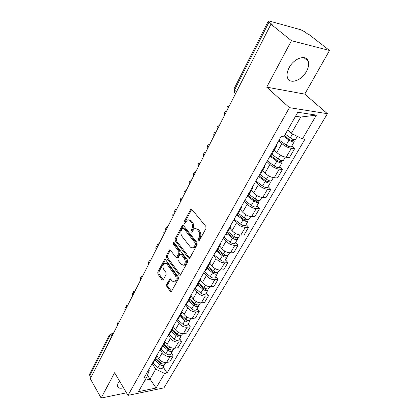 <?xml version="1.0" encoding="UTF-8"?>
<svg xmlns="http://www.w3.org/2000/svg" width="419" height="419" viewBox="0 0 419 419"><rect width="100%" height="100%" fill="white"/><g stroke="black" fill="none" stroke-linecap="round" stroke-linejoin="round"><path stroke-width="0.63" d="M198.245 240.962L198.91 241.161L199.229 240.836L205.975 228.486L205.823 226.344L191.792 209.338L190.907 209.076L184.014 221.84L184.119 223.29L184.732 223.479L187.382 220.017L188.44 219.823L189.865 220.494L191.357 222.28C192.719 224.327 192.876 226.564 191.834 228.984L190.996 230.56L191.101 232.021L191.74 232.215L194.395 228.784C195.464 228.334 196.448 228.633 197.349 229.67L198.512 231.11C199.905 233.205 200.067 235.468 198.999 237.898L198.14 239.474L198.245 240.962M119.515 381.039L118.017 383.139L117.362 386.297C118.027 388.172 120.08 388.68 123.521 387.821M306.462 71.408C308.552 67.538 309.149 64.133 308.258 61.195C306.315 54.072 293.981 58.131 289.157 67.653C287.172 71.46 286.606 74.776 287.46 77.594C289.492 84.769 301.58 80.72 306.462 71.408M166.657 284.48L166.799 286.491L170.339 291.441L171.245 291.771L178.41 278.949L178.264 276.896L165.474 259.602L164.625 259.303L157.764 272.099L157.895 274.078L162.053 279.876L162.918 280.196L163.295 279.803L166.097 274.529L165.961 272.523L163.86 269.642C162.52 266.929 162.75 264.777 164.552 263.184L166.835 263.991L175.231 275.383C176.614 278.116 176.399 280.29 174.587 281.908L172.167 281.049L170.763 279.127L169.878 278.808L166.657 284.48L167.783 284.391L167.925 286.397L171.471 291.336L170.339 291.441M266.709 87.162L304.76 94.118L329.523 50.484L291.451 40.701L266.709 87.162L289.419 107.652L127.994 395.389L114.607 372.737L101.126 398.05L90.31 378.745L270.952 24.187L272.125 24.506L269.04 22.024L234.551 90.033L234.247 92.269L235.237 93.212M291.451 40.701L270.952 24.187M188.534 258.062L189.467 258.366L189.891 257.931L197.15 244.644L196.998 242.528L183.37 225.417L182.501 225.144L175.142 238.825L175.289 240.862L188.534 258.062L189.671 258.004L176.42 240.825L175.289 240.862M187.623 262.084L180.207 275.341L179.285 275.026L166.453 257.737L166.312 255.731L169.564 249.865L170.423 250.153L175.634 257.057L176.519 257.355L176.933 256.926L178.887 253.27L178.74 251.217L173.262 244.041L173.461 242.308L174.063 242.507L187.476 260L187.623 262.084M329.523 50.484L309.091 34.594L308.033 34.306L304.953 31.907L300.858 29.78L269.396 21.076L268.349 21.039L269.04 22.024M304.76 94.118L327.407 113.696L163.96 387.858L127.994 395.389M101.126 398.05L126.48 392.828M90.865 377.655L89.729 375.623L89.656 374.073L109.296 335.268M276.472 144.702L276.488 146.152L275.362 146.655M274.267 150.054L276.776 152.516C279.74 155.15 282.867 156.732 286.161 157.261L291.352 148.357C288.052 147.792 284.899 146.194 281.893 143.565L278.808 140.59M291.352 148.357L294.63 148.687L291.781 145.974M270.187 155.774L271.46 154.999M286.161 157.261L289.44 157.544L294.63 148.687M264.441 165.887L264.399 167.406L263.252 167.977M279.745 166.662L282.49 169.407L279.216 169.182C275.932 168.705 272.832 167.144 269.92 164.494L266.94 161.483M258.266 176.76L259.571 175.901M262.566 170.633L264.986 173.12C267.856 175.781 270.936 177.326 274.215 177.766L277.488 177.949L282.49 169.407M252.851 186.303L252.757 187.89L251.589 188.519M268.134 186.612L270.789 189.388L267.521 189.257C264.248 188.869 261.199 187.34 258.376 184.674L255.501 181.631M246.781 196.988L248.111 196.055M251.285 190.483L253.621 192.997C256.402 195.668 259.429 197.181 262.692 197.538L265.96 197.627L270.789 189.388M241.669 205.991L241.527 207.641L240.344 208.327M256.931 205.87L259.497 208.667L256.229 208.631C252.971 208.322 249.975 206.824 247.241 204.142L244.46 201.073M235.703 216.492L237.06 215.492M240.391 209.636L242.648 212.176C245.345 214.863 248.32 216.345 251.573 216.623L254.836 216.623L259.497 208.667M230.879 224.993L230.691 226.689L229.492 227.433M246.11 224.469L248.587 227.287L245.335 227.328C242.093 227.098 239.144 225.632 236.489 222.939L233.802 219.844M225.019 235.31L226.396 234.247M229.869 228.14L232.053 230.696C234.671 233.399 237.599 234.85 240.836 235.049L244.088 234.97L248.587 227.287M220.462 243.334L220.232 245.089L219.022 245.874M235.651 242.439L238.055 245.272L234.808 245.398C231.581 245.235 228.68 243.8 226.103 241.098L223.505 237.982M214.696 253.485L216.094 252.364M219.703 246.021L221.819 248.593C224.359 251.3 227.239 252.725 230.46 252.856L233.702 252.704L238.055 245.272M210.396 261.058L210.129 262.854L208.903 263.687M225.542 259.811L227.868 262.666L224.631 262.86C221.421 262.765 218.566 261.356 216.068 258.643L213.549 255.511M204.729 271.046L206.143 269.867M209.872 263.31L211.92 265.892C214.392 268.61 217.225 270.004 220.425 270.072L223.657 269.846L227.868 262.666M200.67 278.195L200.366 280.033L199.13 280.903M215.764 276.619L218.016 279.483L214.79 279.751C211.6 279.714 208.788 278.336 206.358 275.618L203.917 272.47M195.092 288.015L196.521 286.795M196.328 287.13L200.366 280.033L202.346 282.631C204.75 285.355 207.541 286.716 210.72 286.727L213.941 286.439L218.016 279.483M191.258 294.767L190.917 296.647L189.671 297.553M206.295 292.891L208.479 295.767L205.268 296.092C202.094 296.113 199.329 294.767 196.961 292.043L194.599 288.88M185.764 304.435L187.209 303.167M191.148 296.212L193.08 298.831C195.416 301.554 198.166 302.895 201.329 302.848L204.535 302.497L208.479 295.767M182.15 310.809L181.778 312.721L180.526 313.663M197.129 308.646L199.245 311.526L196.045 311.914C192.892 311.993 190.168 310.668 187.869 307.939L185.575 304.77M176.745 320.326L178.201 319.011M182.155 311.783L184.109 314.517C186.382 317.246 189.089 318.56 192.232 318.461L195.427 318.047L199.245 311.526M173.33 326.338L172.932 328.281L171.67 329.261M188.246 323.908L190.299 326.799L187.115 327.244C183.983 327.37 181.296 326.071 179.06 323.342L176.897 320.257M168.009 335.708L169.475 334.357M173.361 326.747L175.414 329.716C177.625 332.445 180.296 333.734 183.417 333.587L186.602 333.121L190.299 326.799M164.782 341.385L164.358 343.36L163.091 344.366M179.636 338.709L181.631 341.605L178.457 342.098C175.346 342.276 172.696 340.998 170.517 338.269L168.574 335.404M159.545 350.614L161.022 349.226M164.85 341.265L166.987 344.449C169.14 347.173 171.769 348.44 174.875 348.247L178.038 347.733L181.631 341.605M156.502 355.972L156.051 357.967L154.779 359.004M171.287 353.06L173.22 355.961L170.067 356.501C166.972 356.721 164.363 355.469 162.242 352.746L160.451 350.022M151.338 365.059L152.825 363.64M156.743 355.548L158.811 358.737C160.912 361.461 163.504 362.702 166.589 362.466L169.742 361.906L173.22 355.961M287.733 129.942L291.373 133.347L300.748 117.042L295.526 116.267M144.984 380.227L149.934 379.258L155.737 369.17L164.646 373.439L156.078 388.015L138.453 391.671L146.917 376.838L144.377 377.325L281.133 136.494L283.815 136.804L297.82 112.255L316.413 115.125L302.408 138.956L291.373 133.347M164.646 373.439L167.066 372.973L304.932 139.249L302.408 138.956M289.419 107.652L327.407 113.696M147.462 375.304L156.078 388.015M148.74 369.642L149.206 370.38L146.917 376.838M155.737 369.17L152.521 364.142M163.18 366.986L167.066 372.973M316.413 115.125L300.748 117.042M199.276 240.747L199.287 239.443L200.146 237.866C201.214 235.441 201.052 233.179 199.659 231.089L198.512 231.11M195.862 228.643L198.496 229.654L199.659 231.089M188.833 219.896L191.363 220.871L192.499 222.274C193.861 224.322 194.018 226.548 192.981 228.963L192.138 230.539L192.112 231.791M191.761 209.301L185.151 221.834L185.114 223.034M183.333 225.375L176.279 238.793L176.42 240.825M195.385 244.534L195.28 243.057L183.354 228.03L182.742 227.836L181.563 229.806C180.563 232.168 180.715 234.362 182.029 236.4L190.09 246.691C190.991 247.776 191.986 248.085 193.075 247.624L194.489 246.178L195.385 244.534L196.532 244.492L196.422 243.02L195.28 243.057M183.108 227.831L184.491 228.015L196.422 243.02M192.798 247.739L194.217 247.582L195.631 246.136L194.489 246.178M196.532 244.492L195.631 246.136M179.285 275.026L180.421 274.943L167.579 257.68L166.453 257.737M170.376 250.096L167.443 255.674L167.579 257.68M177.174 257.324L178.07 256.873L180.018 253.217L179.877 251.17L174.393 244.005L173.262 244.041M174.231 242.727L174.393 244.005M181.139 264.352L183.601 265.175C185.502 263.499 185.737 261.273 184.308 258.502L181.228 254.469L180.327 254.171L179.908 254.605L177.949 258.266L178.091 260.319L181.139 264.352M183.517 265.211L184.737 265.107C186.638 263.431 186.879 261.21 185.444 258.439L184.308 258.502M180.819 254.15L182.365 254.417L185.444 258.439M170.68 279.023L167.783 284.391M174.555 281.924L175.718 281.814C177.53 280.201 177.745 278.033 176.368 275.304L175.231 275.383M165.704 263.106L167.967 263.928L176.368 275.304M165.426 259.539L158.885 272.025L159.021 274L163.18 279.792L162.053 279.876M284.328 135.908L289.901 139.873L292.425 140.632L292.027 139.784L293.42 139.941L294.258 141.711L291.483 146.488M283.967 136.542L288.995 140.124C291.514 141.727 293.269 142.256 294.258 141.711M279.133 140.014L286.156 145.042C288.66 146.65 290.414 147.169 291.415 146.608M292.483 138.993L291.514 140.664M285.297 134.2L290.346 137.783C292.865 139.391 294.625 139.925 295.615 139.386L295.683 139.27M293.709 139.443L293.42 139.941M270.669 155.664L277.792 160.854L280.295 161.561L279.929 160.687L281.317 160.796L282.092 162.63L279.421 167.218M269.983 156.13L276.87 161.153C279.332 162.75 281.07 163.237 282.092 162.63M267.285 160.875L274.136 165.898C276.582 167.49 278.321 167.972 279.342 167.349M280.269 160.095L279.379 161.629M229.036 106.457L228.051 106.159C226.946 106.997 226.747 108.044 227.454 109.301L227.543 109.39M271.852 154.302L278.169 158.901C280.636 160.493 282.38 160.99 283.396 160.388L283.469 160.262M281.479 160.519L281.317 160.796M259.45 176.116L266.112 181.087L268.595 181.741L268.26 180.84L269.647 180.908L270.355 182.794L267.783 187.214M258.759 176.629L265.18 181.432C267.589 183.014 269.312 183.47 270.355 182.794M255.862 180.992L262.545 186.005C264.939 187.586 266.657 188.037 267.704 187.351M268.49 180.437L267.678 181.846M219.043 126.072L218.058 125.763C217.011 126.564 216.827 127.586 217.508 128.816L217.597 128.911M260.272 174.665L266.437 179.259C268.846 180.84 270.574 181.301 271.612 180.631L271.69 180.5M248.347 195.647L254.846 200.607L257.308 201.214L256.999 200.287L257.821 200.308M247.896 196.401L253.904 200.994C256.26 202.566 257.968 202.985 259.031 202.257L258.528 200.481M244.843 200.402L251.358 205.41C253.699 206.976 255.407 207.389 256.475 206.651L256.559 206.509M257.135 200.057L256.386 201.35M209.374 145.047L208.395 144.723C207.405 145.498 207.237 146.493 207.892 147.703L207.976 147.792M249.106 194.311L255.113 198.894C257.476 200.465 259.183 200.89 260.246 200.167L260.33 200.031M237.625 214.502L243.968 219.456L246.409 220.012L246.341 219.064M237.164 215.308L243.02 219.875C245.325 221.436 247.016 221.824 248.1 221.043L247.807 219.43M234.195 219.147L240.558 224.144C242.852 225.7 244.544 226.082 245.628 225.286L245.717 225.139M246.168 218.996L245.482 220.179M200.02 163.415L199.046 163.075C198.103 163.824 197.946 164.793 198.58 165.982L198.664 166.076M238.317 213.281L244.188 217.849C246.498 219.409 248.189 219.802 249.274 219.027L249.357 218.88M227.266 232.723L233.462 237.662L235.881 238.175L235.735 237.353M226.789 233.561L232.503 238.118C234.76 239.663 236.436 240.024 237.542 239.197L237.395 237.704M223.914 237.259L230.125 242.24C232.372 243.785 234.048 244.136 235.153 243.298L235.242 243.14M190.954 181.202L189.99 180.851C189.095 181.568 188.953 182.516 189.561 183.684L189.645 183.779M227.899 231.602L233.634 236.159C235.892 237.709 237.573 238.071 238.673 237.248L238.762 237.096M217.246 250.337L223.306 255.26L225.7 255.731L225.7 255.098M216.754 251.206L222.342 255.747C224.553 257.282 226.213 257.612 227.328 256.742L227.292 255.349M213.968 254.768L220.043 259.733C222.243 261.267 223.903 261.592 225.024 260.707L225.118 260.545M182.176 198.438L181.218 198.072C180.364 198.768 180.233 199.69 180.825 200.842L180.903 200.937M217.833 249.31L223.432 253.856C225.647 255.391 227.313 255.726 228.428 254.857L228.517 254.7M207.562 267.374L213.486 272.277L215.858 272.717L215.921 272.23M207.054 268.27L212.512 272.795C214.68 274.319 216.324 274.623 217.456 273.712L217.498 272.402M204.352 271.706L210.291 276.65C212.443 278.174 214.088 278.473 215.225 277.546L215.319 277.383M173.66 215.146L172.717 214.764C171.905 215.439 171.785 216.34 172.356 217.471L172.429 217.566M208.091 266.437L213.564 270.967C215.738 272.491 217.388 272.8 218.519 271.889L218.613 271.721M198.187 283.862L203.98 288.749L206.331 289.147L206.426 288.791M197.663 284.784L203 289.293C205.127 290.807 206.761 291.085 207.903 290.131L208.002 288.895M195.044 288.099L200.853 293.022C202.964 294.531 204.592 294.808 205.739 293.845L205.839 293.677M165.405 231.351L164.468 230.958C163.698 231.607 163.588 232.493 164.138 233.603L164.211 233.702M198.669 283.008L204.022 287.523C206.153 289.037 207.787 289.314 208.929 288.366L209.023 288.199M189.11 299.826L194.777 304.692L197.202 304.807M188.571 300.774L193.793 305.262C195.877 306.766 197.496 307.017 198.648 306.032L198.8 304.854M186.277 304.189L191.713 308.876C193.788 310.374 195.401 310.626 196.558 309.631L196.658 309.452M156.999 246.691L156.47 246.665C155.732 247.299 155.632 248.163 156.161 249.258L156.235 249.357M189.545 299.056L194.783 303.55C196.872 305.048 198.491 305.31 199.643 304.325L199.743 304.152M180.317 315.292L185.863 320.137L188.246 320.315M179.761 316.261L184.879 320.734C186.921 322.221 188.524 322.452 189.687 321.436L189.875 320.31M177.708 319.713L182.857 324.233C184.894 325.72 186.492 325.945 187.66 324.919L187.764 324.741M180.442 315.067L181.071 315.952M148.708 261.917L148.488 264.551M180.709 314.601L185.837 319.074C187.885 320.561 189.488 320.797 190.65 319.781L190.755 319.603M171.79 330.282L177.221 335.106L179.552 335.341M171.23 331.277L176.237 335.724C178.243 337.201 179.83 337.41 181.003 336.363L181.218 335.289M169.297 334.676L174.278 339.118C176.273 340.589 177.86 340.799 179.033 339.741L179.143 339.558M172.026 329.873L173.11 331.455M141.502 276.692L140.58 277.902M172.146 329.664L177.164 334.116C179.175 335.593 180.762 335.802 181.935 334.755L182.04 334.577M163.525 344.821L168.847 349.619L171.109 349.907M162.949 345.832L167.857 350.258C169.826 351.724 171.397 351.918 172.581 350.839L172.817 349.807M161.074 349.127L165.955 353.552C167.919 355.013 169.491 355.202 170.669 354.118L170.779 353.929M163.929 344.345L165.332 346.45M134.729 291.566L133.839 291.121L133.279 292.509M163.839 344.266L168.757 348.697C170.727 350.164 172.303 350.357 173.487 349.278L173.592 349.095M155.507 358.926L160.718 363.702L162.902 364.027M154.92 359.952L159.728 364.357C161.661 365.813 163.221 365.986 164.41 364.881L164.662 363.886M153.103 363.153L157.884 367.552C159.812 369.003 161.367 369.17 162.556 368.06L162.666 367.872M156.544 359.13L157.733 360.969M127.596 305.566L126.721 305.111L126.302 307.09M155.784 358.434L160.603 362.844C162.541 364.294 164.101 364.472 165.285 363.373L165.395 363.184M112.852 334.509L109.495 336.635L89.729 375.623M112.711 334.786L111.077 333.838L109.375 335.116L109.495 336.635L110.731 338.667M174.875 348.247L178.457 342.098M183.417 333.587L187.115 327.244M192.232 318.461L196.045 311.914M201.329 302.848L205.268 296.092M210.72 286.727L214.79 279.751M220.425 270.072L224.631 262.86M230.46 252.856L234.808 245.398M240.836 235.049L245.335 227.328M251.573 216.623L256.229 208.631M262.692 197.538L267.521 189.257M274.215 177.766L279.216 169.182M166.589 362.466L170.067 356.501M158.811 358.737L162.242 352.746M166.987 344.449L170.517 338.269M175.414 329.716L179.06 323.342M184.109 314.517L187.869 307.939M193.08 298.831L196.961 292.043M202.346 282.631L206.358 275.618M211.92 265.892L216.068 258.643M221.819 248.593L226.103 241.098M232.053 230.696L236.489 222.939M242.648 212.176L247.241 204.142M253.621 192.997L258.376 184.674M264.986 173.12L269.92 164.494M276.776 152.516L281.893 143.565M225.972 112.475L224.877 114.623M215.246 133.525L214.193 135.594M204.901 153.831L203.88 155.831M194.914 173.44L193.929 175.372M185.261 192.384L184.308 194.248M175.933 210.694L175.011 212.496M166.909 228.402L166.018 230.151M158.178 245.544L157.314 247.236M149.719 262.137L148.886 263.776M141.528 278.216L140.721 279.803M133.593 293.798L132.807 295.337M125.894 308.908L125.134 310.4M118.425 323.568L117.687 325.013M119.473 321.504L119.478 321.504C117.729 322.143 117.116 323.348 117.639 325.107M236.473 91.861L234.551 90.033L234.006 88.891L268.317 21.107M200.146 237.866L198.999 237.898M198.496 229.654L197.349 229.67M192.138 230.539L190.996 230.56M192.981 228.963L191.834 228.984M192.499 222.274L191.357 222.28M191.363 220.871L190.221 220.876M185.151 221.834L184.014 221.84M191.562 209.594L190.42 209.579M199.287 239.443L198.14 239.474M176.279 238.793L175.142 238.825M183.176 225.611L182.04 225.621M184.491 228.015L183.354 228.03M167.443 255.674L166.312 255.731M170.282 250.253L169.15 250.3M178.07 256.873L176.933 256.926M180.018 253.217L178.887 253.27M179.877 251.17L178.74 251.217M182.365 254.417L181.228 254.469M170.622 279.122L169.496 279.206M167.967 263.928L166.835 263.991M159.021 274L157.895 274.078M158.885 272.025L157.764 272.099M165.353 259.665L164.227 259.728M167.925 286.397L166.799 286.491M288.995 140.124L286.156 145.042M292.556 133.949L290.346 137.783M276.87 161.153L274.136 165.898M280.337 155.145L278.169 158.901M265.18 181.432L262.545 186.005M268.459 175.75L266.437 179.259M253.904 200.994L251.358 205.41M256.999 195.621L255.113 198.894M243.02 219.875L240.558 224.144M245.948 214.8L244.188 217.849M235.578 237.29L234.954 238.369M232.503 238.118L230.125 242.24M235.274 233.315L233.634 236.159M225.338 254.972L224.773 255.951M222.342 255.747L220.043 259.733M224.961 251.201L223.432 253.856M215.445 272.067L214.931 272.952M212.512 272.795L210.291 276.65M214.989 268.495L213.564 270.967M205.865 288.607L205.404 289.409M203 289.293L200.853 293.022M205.347 285.224L204.022 287.523M196.595 304.618L196.181 305.341M193.793 305.262L191.713 308.876M196.013 301.418L194.783 303.55M187.618 320.126L187.246 320.771M184.879 320.734L182.857 324.233M186.974 317.094L185.837 319.074M178.918 335.158L178.588 335.729M176.237 335.724L174.278 339.118M178.222 332.283L177.164 334.116M170.481 349.729L170.193 350.232M167.857 350.258L165.955 353.552M169.732 347L168.757 348.697M162.3 363.86L162.043 364.3M159.728 364.357L157.884 367.552M161.504 361.278L160.603 362.844M308.258 61.195L303.806 57.565M226.831 110.784C224.725 111.522 223.997 112.957 224.642 115.084M216.131 131.791C214.062 132.514 213.35 133.918 213.983 136.002M205.802 152.06C203.775 152.773 203.074 154.145 203.702 156.187M195.83 171.633C193.84 172.329 193.149 173.681 193.767 175.687M186.198 190.54C184.24 191.226 183.559 192.557 184.166 194.526M176.886 208.819C174.959 209.495 174.288 210.804 174.885 212.742M167.878 226.496C165.982 227.166 165.322 228.455 165.908 230.366M159.162 243.607C157.293 244.272 156.643 245.539 157.219 247.425M150.72 260.173C148.876 260.833 148.237 262.084 148.803 263.944M142.544 276.226C140.726 276.875 140.093 278.116 140.648 279.95M134.619 291.781C132.823 292.425 132.2 293.656 132.744 295.463M126.931 306.87C125.166 307.509 124.543 308.724 125.077 310.51M152.61 364.017L156.051 357.967M271.318 155.245L276.488 146.152M259.424 176.163L264.399 167.406M247.954 196.333L252.757 187.89M236.897 215.78L241.527 207.641M226.223 234.551L230.691 226.689M215.916 252.678L220.232 245.089M205.959 270.192L210.129 262.854M187.015 303.508L190.917 296.647M178.002 319.367L181.778 312.721M169.271 334.718L172.932 328.281M160.812 349.593L164.358 343.36M235.604 93.568L234.247 92.269L233.964 88.975M111.622 333.765L113.345 333.534M191.478 209.081L190.907 209.076M183.03 225.139L182.501 225.144M194.217 247.582L193.075 247.624M170.035 249.844L169.564 249.865M177.656 257.303L176.519 257.355M173.801 242.297L173.461 242.308M184.737 265.107L183.601 265.175M170.318 278.776L169.878 278.808M175.718 281.814L174.587 281.908M165.076 259.282L164.625 259.303M297.359 136.39L295.615 139.386M285.287 157.13L283.396 160.388M229.109 106.316L228.842 106.279M273.345 177.661L271.612 180.631M219.137 125.889L218.802 125.852M259.031 202.257L256.475 206.651M261.828 197.454L260.246 200.167M209.49 144.822L209.086 144.785M248.1 221.043L245.628 225.286M250.709 216.56L249.274 219.027M200.151 163.153L199.69 163.122M237.542 239.197L235.153 243.298M239.977 235.007L238.673 237.248M191.111 180.898L190.587 180.877M227.328 256.742L225.024 260.707M229.602 252.835L228.428 254.857M182.349 198.098L181.773 198.082M217.456 273.712L215.225 277.546M219.577 270.066L218.519 271.889M173.854 214.769L173.23 214.769M207.903 290.131L205.739 293.845M209.877 286.737L208.929 288.366M165.615 230.937L164.945 230.948M198.648 306.032L196.558 309.631M200.486 302.874L199.643 304.325M189.687 321.436L187.66 324.919M191.394 318.498L190.65 319.781M181.003 336.363L179.033 339.741M182.584 333.639L181.935 334.755M172.581 350.839L170.669 354.118M174.047 348.315L173.487 349.278M135.007 291.022L134.19 291.09M164.41 364.881L162.556 368.06M165.767 362.545L165.285 363.373M127.889 304.99L127.046 305.079"/></g></svg>
